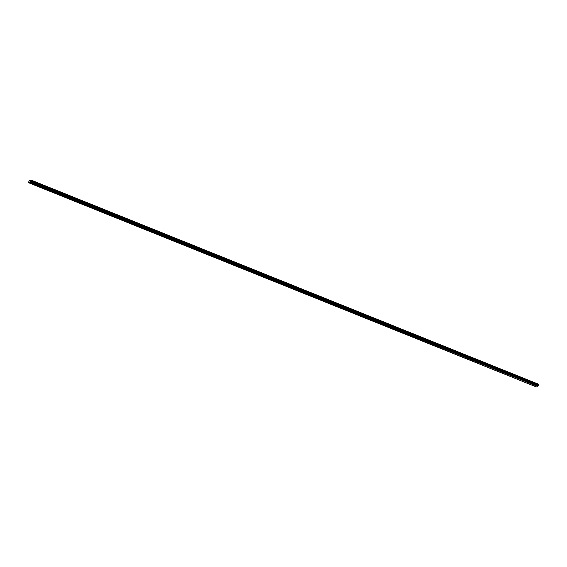 <?xml version="1.0" encoding="UTF-8"?>
<svg xmlns="http://www.w3.org/2000/svg" width="567" height="567" viewBox="0 0 567 567"><rect width="100%" height="100%" fill="white"/><g stroke="black" fill="none" stroke-linecap="round" stroke-linejoin="round"><path stroke-width="0.85" d="M29.562 182.22L28.35 182.624L29.286 180.745L30.887 180.03L30.802 181.525L29.562 182.22M28.811 182.787L536.467 386.97L29.236 182.595M28.853 182.631L28.47 182.482M28.818 182.758L28.421 182.595M536.035 386.793L28.35 182.624M30.738 181.553L538.395 385.744L538.65 385.078L538.537 384.213L30.887 180.03M538.65 385.078L30.994 180.894M538.459 385.709L30.802 181.525M29.668 182.404L537.75 386.396L537.906 385.872L30.249 181.681M537.906 385.872L538.289 385.695M537.75 386.396L30.094 182.213"/></g></svg>
